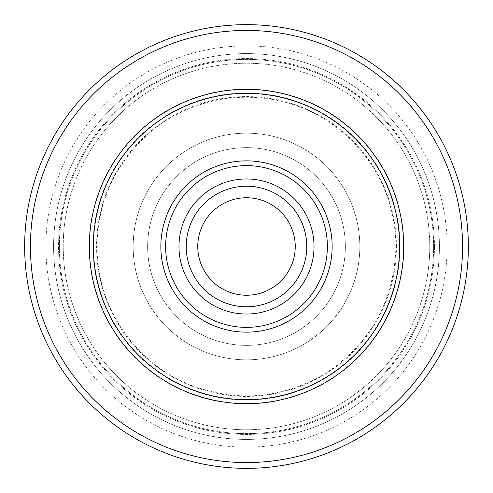 <?xml version="1.0" encoding="UTF-8"?>
<svg xmlns="http://www.w3.org/2000/svg" width="493" height="493" viewBox="0 0 493 493"><rect width="100%" height="100%" fill="white"/><g stroke="black" fill="none" stroke-linecap="round" stroke-linejoin="round"><path stroke-width="0.37" stroke-dasharray="2.46 1.85" d="M468.35 246.5A221.85 221.85 0 0 0 135.575 54.372A221.85 221.85 0 0 0 135.575 438.628A221.85 221.85 0 0 0 468.35 246.5A221.85 221.85 0 0 0 135.575 54.372A221.85 221.85 0 0 0 135.575 438.628A221.85 221.85 0 0 0 468.35 246.5A221.85 221.85 0 0 0 135.575 54.372A221.85 221.85 0 0 0 135.575 438.628A221.85 221.85 0 0 0 468.35 246.5M434.438 246.5A187.938 187.938 0 0 0 152.534 83.742A187.938 187.938 0 0 0 152.534 409.258A187.938 187.938 0 0 0 434.438 246.5A187.938 187.938 0 0 1 246.5 434.438A187.938 187.938 0 0 1 58.562 246.5A187.938 187.938 0 0 1 246.5 58.562A187.938 187.938 0 0 1 434.438 246.5M462.563 246.5A216.063 216.063 0 0 0 138.471 59.382A216.063 216.063 0 0 0 138.471 433.618A216.063 216.063 0 0 0 462.563 246.5M63.233 246.5A183.267 183.267 0 0 1 246.5 63.233A183.267 183.267 0 0 1 429.767 246.5A183.267 183.267 0 0 1 246.5 429.767A183.267 183.267 0 0 1 63.233 246.5M429.767 246.5A183.267 183.267 0 0 0 154.864 87.785A183.267 183.267 0 0 0 154.864 405.215A183.267 183.267 0 0 0 429.767 246.5A183.267 183.267 0 0 0 154.864 87.785A183.267 183.267 0 0 0 154.864 405.215A183.267 183.267 0 0 0 429.767 246.5A183.267 183.267 0 0 0 154.864 87.785A183.267 183.267 0 0 0 154.864 405.215A183.267 183.267 0 0 0 429.767 246.5M306.788 246.5A60.288 60.288 0 0 0 216.359 194.291A60.288 60.288 0 0 0 216.359 298.709A60.288 60.288 0 0 0 306.788 246.5M197.761 246.5A48.739 48.739 0 0 1 246.5 197.761A48.739 48.739 0 0 1 295.239 246.5A48.739 48.739 0 0 1 246.5 295.239A48.739 48.739 0 0 1 197.761 246.5M439.411 246.5A192.911 192.911 0 0 0 150.045 79.435A192.911 192.911 0 0 0 150.045 413.565A192.911 192.911 0 0 0 439.411 246.5A192.911 192.911 0 0 1 246.5 439.411A192.911 192.911 0 0 1 53.589 246.5A192.911 192.911 0 0 1 246.5 53.589A192.911 192.911 0 0 1 439.411 246.5A192.911 192.911 0 0 1 246.5 439.411A192.911 192.911 0 0 1 53.589 246.5A192.911 192.911 0 0 1 246.5 53.589A192.911 192.911 0 0 1 439.411 246.5M403.94 246.5A157.44 157.44 0 0 0 167.78 110.155A157.44 157.44 0 0 0 167.78 382.845A157.44 157.44 0 0 0 403.94 246.5M147.635 246.5A98.865 98.865 0 0 1 295.936 160.878A98.865 98.865 0 0 1 295.936 332.122A98.865 98.865 0 0 1 147.635 246.5A98.865 98.865 0 0 0 246.5 345.365A98.865 98.865 0 0 0 345.365 246.5A98.865 98.865 0 0 0 246.5 147.635A98.865 98.865 0 0 0 147.635 246.5M133.165 246.5A113.335 113.335 0 0 0 246.5 359.835A113.335 113.335 0 0 0 359.835 246.5A113.335 113.335 0 0 0 246.5 133.165A113.335 113.335 0 0 0 133.165 246.5M359.835 246.5A113.335 113.335 0 0 0 189.83 148.35A113.335 113.335 0 0 0 189.83 344.65A113.335 113.335 0 0 0 359.835 246.5M45.867 246.5A200.633 200.633 0 0 1 346.813 72.748A200.633 200.633 0 0 1 346.813 420.252A200.633 200.633 0 0 1 45.867 246.5M59.376 246.5A187.124 187.124 0 0 1 340.065 84.445A187.124 187.124 0 0 1 340.065 408.555A187.124 187.124 0 0 1 59.376 246.5M433.624 246.5A187.124 187.124 0 0 0 152.935 84.445A187.124 187.124 0 0 0 152.935 408.555A187.124 187.124 0 0 0 433.624 246.5M396.415 246.5A149.915 149.915 0 0 0 171.546 116.668A149.915 149.915 0 0 0 171.546 376.332A149.915 149.915 0 0 0 396.415 246.5M400.033 246.5A153.533 153.533 0 0 0 169.734 113.538A153.533 153.533 0 0 0 169.734 379.462A153.533 153.533 0 0 0 400.033 246.5M395.947 246.5C395.349 205.482 380.756 170.258 352.175 140.825C317.27 107.449 275.803 93.251 227.766 98.23C180.007 105.354 143.371 129.419 117.864 170.424C101.638 198.346 94.921 228.395 97.713 260.563C102.328 315.434 140.08 365.714 191.481 385.452C236.769 402.22 280.468 398.782 322.576 375.136C369.701 345.186 394.16 302.308 395.947 246.5"/><path stroke-width="0.74" d="M468.35 246.5A221.85 221.85 0 0 0 135.575 54.372A221.85 221.85 0 0 0 135.575 438.628A221.85 221.85 0 0 0 468.35 246.5M462.563 246.5A216.063 216.063 0 0 0 138.471 59.382A216.063 216.063 0 0 0 138.471 433.618A216.063 216.063 0 0 0 462.563 246.5M399.638 246.5A153.138 153.138 0 0 0 169.931 113.877A153.138 153.138 0 0 0 169.931 379.123A153.138 153.138 0 0 0 399.638 246.5M306.788 246.5A60.288 60.288 0 0 0 216.359 194.291A60.288 60.288 0 0 0 216.359 298.709A60.288 60.288 0 0 0 306.788 246.5M295.239 246.5A48.739 48.739 0 0 0 222.127 204.293A48.739 48.739 0 0 0 222.127 288.707A48.739 48.739 0 0 0 295.239 246.5M403.668 246.5A157.168 157.168 0 0 0 167.916 110.389A157.168 157.168 0 0 0 167.916 382.611A157.168 157.168 0 0 0 403.668 246.5M314.023 246.5A67.523 67.523 0 0 0 212.742 188.024A67.523 67.523 0 0 0 212.742 304.976A67.523 67.523 0 0 0 314.023 246.5M327.37 246.5A80.87 80.87 0 0 0 206.062 176.463A80.87 80.87 0 0 0 206.062 316.537A80.87 80.87 0 0 0 327.37 246.5M332.146 246.5A85.646 85.646 0 0 0 203.677 172.328A85.646 85.646 0 0 0 203.677 320.672A85.646 85.646 0 0 0 332.146 246.5"/></g></svg>
